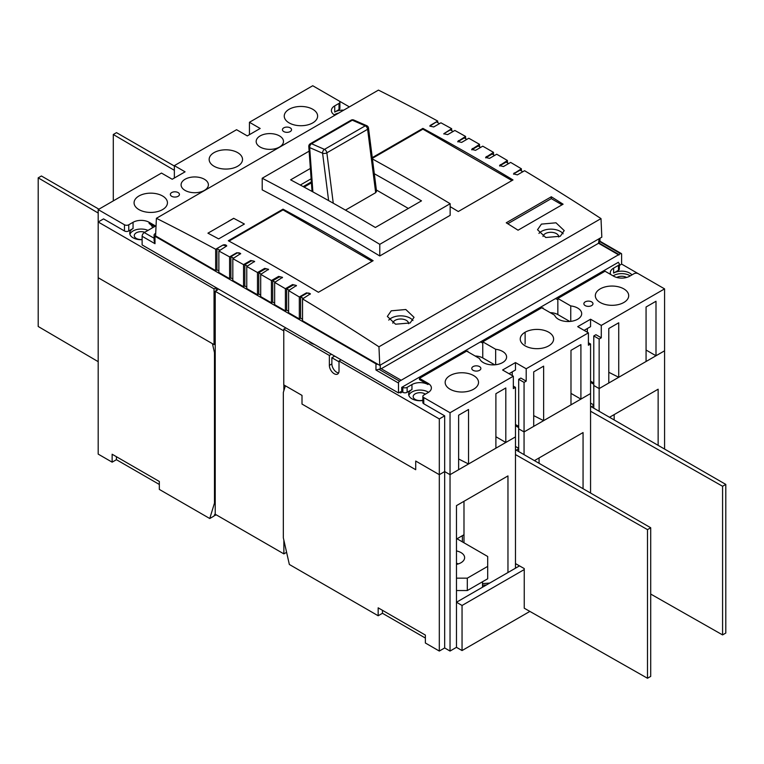 <?xml version="1.0" encoding="UTF-8"?>
<svg xmlns="http://www.w3.org/2000/svg" width="764" height="764" viewBox="0 0 764 764"><rect width="100%" height="100%" fill="white"/><g stroke="black" fill="none" stroke-linecap="round" stroke-linejoin="round"><path stroke-width="1.15" d="M456.471 563.307A12.444 7.182 180 0 1 458.486 563.851M456.471 564.405A12.444 7.182 -0 0 0 460.978 562.743A12.444 7.182 -0 0 0 464.627 557.663A12.444 7.182 -0 0 0 456.471 550.92M262.205 178.241A2433.311 1404.881 60 0 1 343.523 222.964A2433.311 1404.881 60 0 1 379.775 244.337L379.775 255.969A2427.238 1401.377 -120 0 0 343.523 234.596A2427.238 1401.377 -120 0 0 262.205 189.873L262.205 178.241L309.124 151.157M374.312 173.734A2433.311 1404.881 60 0 1 401.768 189.338A2433.311 1404.881 60 0 1 421.489 200.856L375.363 227.481A2433.311 1404.881 -120 0 0 355.642 215.964A2433.311 1404.881 -120 0 0 290.626 179.846L310.375 168.443M372.44 158.979A2433.311 1404.881 60 0 1 413.887 182.338A2433.311 1404.881 60 0 1 450.149 203.711L450.149 215.343L379.775 255.969M244.404 224.033A2427.238 1401.377 -120 0 0 233.755 218.351L228.312 221.407A7.583 4.383 180 0 1 229.324 220.911L233.755 218.351A2121.065 1224.606 60 0 1 244.394 224.033L218.657 238.893A2427.238 1401.377 60 0 0 207.932 233.173L229.324 220.911M220.022 250.334L216.938 248.558L216.938 269.864L215.658 270.609L155.579 235.923L156.4 218.303A2427.238 1401.377 60 0 1 215.658 249.255L222.84 245.11L226.727 245.941L218.867 251.003A2427.238 1401.377 60 0 1 229.601 256.885L236.783 252.731L240.67 253.591L232.819 258.662A2427.238 1401.377 60 0 1 243.544 264.64L250.735 260.495L254.613 261.383L246.762 266.455A2427.238 1401.377 60 0 1 257.487 272.528L264.678 268.384L268.556 269.3L260.705 274.372A2427.238 1401.377 60 0 1 267.677 278.382A2427.238 1401.377 60 0 1 271.43 280.55L278.621 276.406L278.621 277.361A2.273 1.318 180 0 1 282.355 277.809M228.312 240.746A2427.238 1401.377 60 0 1 281.41 270.456A2427.238 1401.377 60 0 1 318.416 292.278L373.128 260.696A2427.238 1401.377 -120 0 0 336.122 238.865A2427.238 1401.377 -120 0 0 283.014 209.164L228.312 240.746M450.149 206.633A2427.238 1401.377 60 0 1 458.295 211.523L513.007 179.941A2427.238 1401.377 -120 0 0 476.001 158.11A2427.238 1401.377 -120 0 0 422.903 128.4L372.269 157.632M156.4 218.303L378.447 90.104A2427.238 1401.377 60 0 1 437.705 121.056L429.846 126.117L433.732 126.958L440.923 122.803A2427.238 1401.377 60 0 1 451.648 128.686L443.798 133.748L447.675 134.617L454.866 130.463A2427.238 1401.377 60 0 1 465.591 136.441L457.741 141.512L461.628 142.4L468.809 138.255A2427.238 1401.377 60 0 1 479.534 144.339L471.684 149.41L475.571 150.327L482.752 146.172A2427.238 1401.377 60 0 1 489.724 150.183A2427.238 1401.377 60 0 1 493.487 152.351L485.627 157.432L489.514 158.377L496.705 154.223A2427.238 1401.377 60 0 1 507.43 160.507L499.57 165.587L503.457 166.552L510.648 162.407A2427.238 1401.377 60 0 1 521.373 168.787L513.523 173.877L517.4 174.87L524.591 170.716A2427.238 1401.377 60 0 1 601.001 218.6L601.822 237.165L379.775 365.364L302.544 320.775L302.544 298.915L310.394 293.825L306.507 292.841L299.326 296.986L299.326 318.913L300.615 318.168L302.544 319.285M408.578 323.716A7.888 4.555 -0 0 0 408.587 323.554A7.888 4.555 -0 0 0 403.717 319.352A7.888 4.555 -0 0 0 395.112 320.336A7.888 4.555 -0 0 0 392.83 323.182M538.935 233.402A13.351 7.707 180 0 1 541.428 231.406A13.351 7.707 180 0 1 563.135 233.803M541.428 224.11L537.522 229.725L545.754 237.508L560.308 236.248L564.224 230.604L555.991 222.802L541.428 224.11M558.751 237.012A7.888 4.555 -0 0 0 558.761 236.85A7.888 4.555 -0 0 0 553.89 232.648A7.888 4.555 -0 0 0 545.295 233.631A7.888 4.555 -0 0 0 543.013 236.477M388.752 320.106A13.351 7.707 180 0 1 391.254 318.111A13.351 7.707 180 0 1 412.952 320.508M391.254 310.814L387.348 316.43L395.571 324.213L410.134 322.952L414.04 317.308L405.808 309.506L391.254 310.814M216.193 514.802L215.114 515.423L215.114 513.694M609.519 417.278L658.138 389.21L658.138 445.345M614.16 414.594L614.16 419.961M507.964 572.522L507.964 475.915L456.471 505.634L456.471 647.337L462.048 650.556L462.048 605.47L456.471 602.252L456.471 611.42M215.228 343.934L214.044 344.612L98.193 277.733L98.193 454.112L112.136 462.163L112.136 454.236L159.332 481.482L159.332 489.418L209.756 518.517L214.044 516.044L215.228 513.628M463.987 501.299L463.987 534.743L456.471 539.078M286.596 552.315L283.874 553.881L283.874 540.263M283.874 390.652L283.874 384.932M283.769 330.869L215.228 291.294L217.587 289.928L217.75 288.601M283.874 553.881L215.228 514.248L215.228 291.294M215.114 515.423L214.369 514.993M112.136 462.163L116.424 459.689L159.332 484.462M285.86 327.928L283.769 329.131L283.769 384.875L302.009 395.399L302.009 404.07L302.009 395.399L285.383 385.801L283.339 392.39L283.339 537.885L289.346 564.472L378.17 615.755L378.17 607.829L425.367 635.075L425.367 643.001L439.31 651.052L444.677 647.958L450.034 651.052L456.471 647.337M378.17 615.755L382.458 613.282L425.367 638.055M380.262 365.087L380.262 368.802L380.797 368.487L401.176 380.252L399.572 381.188A1.518 0.879 120 0 0 398.493 383.041L398.493 392.954L400.642 391.712L400.642 392.954L401.711 392.333L401.711 387.377L618.401 262.272L618.401 262.835M299.326 318.913L288.601 312.715L288.601 290.606L296.451 285.516L292.564 284.552L285.383 288.706L285.383 310.862L286.662 310.117L288.601 311.234M285.383 310.862L274.648 304.664L274.648 282.422L282.508 277.342L278.621 276.406M260.705 274.372L260.705 296.613L271.43 302.811L272.719 302.067L274.648 303.184M246.762 266.455L246.762 288.563L257.487 294.761L258.776 294.016L260.705 295.133M232.819 258.662L232.819 280.512L243.544 286.71L244.833 285.965L246.762 287.083M218.867 251.003L218.867 272.462L229.601 278.659L230.89 277.915L232.819 279.032M216.938 269.864L218.867 270.981M398.493 383.041L375.964 370.034L375.964 363.845L154.996 236.267A3.037 1.748 -0 0 1 154.108 235.025A3.037 1.748 -0 0 1 154.996 233.784L155.703 233.373M375.964 363.845A3.037 1.748 -0 0 0 378.037 364.352M381.226 368.735L598.556 243.267L599.091 238.74M619.337 266.684L619.47 265.375L621.619 264.134L621.619 254.221A1.518 0.879 120 0 0 621.304 253.533A1.518 0.879 120 0 0 620.54 253.61L599.874 241.672A3.037 1.748 180 0 1 599.091 242.455M599.874 241.672L599.091 241.223M375.964 370.034L378.896 369.251L399.572 381.188M380.262 368.802A3.037 1.748 180 0 1 378.896 369.251M398.493 392.954L142.123 244.938L142.123 236.267A3.037 1.748 -60 0 1 144.262 232.552L156.057 225.743M620.54 253.61L618.936 254.536L598.556 242.771M618.936 254.536L401.176 380.252M618.936 255.033L598.556 243.267M154.108 235.025L154.108 240.708L154.996 243.697L142.123 236.267M399.572 392.333L400.642 392.954M368.506 128.065A3.037 3.037 0 0 0 366.71 125.668A3.037 1.948 113.5 0 0 365.24 125.84A3.037 1.748 60 0 1 367.618 129.288A3.037 1.452 172.8 0 0 368.506 128.065L376.547 191.325L375.678 192.681L367.618 129.288L326.858 152.819L333.257 203.214M345.462 210.129L375.678 192.681M155.579 226.01L149.142 222.295A11.374 6.57 -0 0 0 133.06 222.295L133.06 228.493L128.763 230.967A3.037 1.748 180 0 1 124.475 230.967L103.56 218.896L98.193 221.99L98.193 277.733L212.44 343.685L214.474 352.634L214.474 503.084L209.756 518.517M583.056 488.702L583.056 432.558L534.428 460.635M539.069 457.951L539.069 463.309M463.987 534.743L463.987 542.803M331.452 354.248L329.36 355.451L329.36 365.364A6.828 3.944 -120 0 0 332.34 372.23A6.828 3.944 -120 0 0 337.602 374.064A6.828 3.944 -120 0 0 339.015 370.932L339.015 361.028L439.31 418.93L439.31 474.673L444.677 471.579L439.31 474.673L415.712 461.045L415.712 469.717L302.009 404.07L415.712 469.717L415.712 461.045L439.31 474.673L439.31 651.052M462.373 541.867L462.373 535.679M458.62 458.983L468.542 463.987L468.542 409.485L458.62 415.215L458.62 469.717L450.034 474.673L444.677 471.579L450.034 474.673L515.471 436.893L515.471 568.187M515.471 425.749L518.689 427.601M518.689 379.297L524.056 382.392L526.195 381.15L520.838 378.056L518.689 379.297L518.689 428.843L524.056 431.937L590.562 393.536L590.562 493.038M590.562 382.392L593.781 384.254M593.781 335.94L599.148 339.044L601.287 337.803L595.93 334.708L593.781 335.94L593.781 385.486L599.148 388.589L664.575 350.81L664.575 449.07M215.228 502.645L214.474 503.084M215.228 352.194L214.474 352.634M439.31 418.93L444.677 415.836L444.677 647.958M570.746 321.377L570.746 305.925L557.844 298.476L605.04 271.23L613.626 276.176A11.374 6.57 -0 0 0 629.717 276.176L634.005 273.703A3.037 1.748 -0 0 1 638.293 273.703L664.575 288.878L601.287 325.416L590.562 319.218L577.689 326.658L588.414 332.846L526.195 368.764L515.471 362.575L502.597 370.005L513.332 376.203L450.034 412.741L450.034 651.052M524.056 382.392L524.056 431.937L518.689 428.843L518.689 451.543M518.689 565.417L518.689 566.334M533.711 415.635L543.634 420.639L543.634 366.137L533.711 371.867L533.711 426.369L524.056 431.937L524.056 454.637M599.148 339.044L599.148 388.589L593.781 385.486L593.781 408.186M608.793 372.278L618.725 377.282L618.725 322.78L608.793 328.51L608.793 383.012L599.148 388.589L599.148 411.29M382.458 610.302L382.458 613.282M116.424 456.71L116.424 459.689M513.58 174.182A2.273 1.318 180 0 1 514.182 173.562L520.083 170.152L522.834 171.738M499.694 166.017A2.273 1.318 180 0 1 500.239 165.511L506.14 162.102L508.662 163.553M485.78 157.909A2.273 1.318 180 0 1 486.296 157.46L492.197 154.051L494.604 155.436M471.827 149.868A2.273 1.318 180 0 1 472.353 149.41L478.254 146L480.651 147.385M457.837 141.894A2.273 1.318 180 0 1 458.41 141.35L464.302 137.95L466.823 139.401M443.836 133.987A2.273 1.318 180 0 1 444.457 133.299L450.359 129.899L453.1 131.484M429.846 126.146A2.273 1.318 180 0 1 430.514 125.248L436.416 121.848L439.501 123.625M216.938 248.558L222.84 245.148A2.273 1.318 180 0 1 225.265 244.852A2.273 1.318 180 0 1 226.717 246.008M233.631 258.194L230.89 256.608L236.783 253.199A2.273 1.318 180 0 1 239.036 252.874A2.273 1.318 180 0 1 240.622 253.858M247.345 266.111L244.833 264.659L250.735 261.25A2.273 1.318 180 0 1 254.507 261.775M261.183 274.095L258.776 272.71L264.678 269.3A2.273 1.318 180 0 1 268.412 269.759M275.126 282.155L272.719 280.76L278.621 277.361M289.184 290.263L286.662 288.811L292.564 285.411A2.273 1.318 180 0 1 296.337 285.927M303.356 298.447L300.615 296.862L306.507 293.462A2.273 1.318 180 0 1 308.761 293.128A2.273 1.318 180 0 1 310.346 294.111M215.658 270.609L215.658 249.255M437.705 122.584L437.705 121.056M230.89 256.608L230.89 277.915M229.601 278.659L229.601 256.885M451.648 130.644L451.648 128.686M244.833 264.659L244.833 285.965M243.544 286.71L243.544 264.64M465.591 138.695L465.591 136.441M258.776 272.71L258.776 294.016M257.487 294.761L257.487 272.528M479.534 146.745L479.534 144.339M272.719 280.76L272.719 302.067M271.43 302.811L271.43 280.55M493.487 154.796L493.487 152.351M286.662 288.811L286.662 310.117M507.43 162.847L507.43 160.507M300.615 296.862L300.615 318.168M521.373 170.897L521.373 168.787M507.774 223.747L551.302 198.621L562.027 204.819M551.302 196.778L506.245 222.792A2427.238 1401.377 60 0 1 518.049 230.203L563.097 204.198A2427.238 1401.377 -120 0 0 551.302 196.778L551.302 198.621M228.98 241.109L283.014 209.909L372.049 261.317M283.014 209.164L283.014 209.909M372.354 158.329L422.903 129.154L511.937 180.552M422.903 128.4L422.903 129.154M311.129 178.795L300.309 185.041M379.775 244.337L450.149 203.711M302.544 298.915A2427.238 1401.377 60 0 1 378.954 346.799L379.775 365.364M378.954 346.799L601.001 218.6M274.648 282.422A2427.238 1401.377 60 0 1 285.383 288.706M288.601 290.606A2427.238 1401.377 60 0 1 299.326 296.986M376.375 189.988L408.339 208.448L376.375 189.988M303.203 186.617L311.349 181.908M233.679 218.303L228.312 221.398M209.24 233.87A2121.065 1224.606 -120 0 0 207.932 233.173M456.471 578.157L467.31 578.157L487.69 566.391L487.69 556.488L457.015 538.773M467.31 578.157L467.31 590.543L456.471 590.543M487.69 566.391L487.69 578.778L467.31 590.543M519.491 565.876L456.471 602.252M482.523 583.61L489.705 583.066M524.247 569.562L462.048 605.47M529.872 611.41L462.048 650.556M482.523 585.224L486.487 584.928M98.193 213.032L38.2 177.85L38.2 326.486L98.193 361.668M38.2 177.85L41.418 175.987L98.909 209.183M174.354 170.315L113.292 134.502L113.292 200.884M113.292 134.502L116.51 132.64L174.354 166.036M518.689 448.754L516.273 450.149L650.708 527.762L650.708 676.398L647.49 678.26L524.247 608.211L524.247 568.578L515.471 563.593M515.471 446.453L518.689 448.315M650.708 527.762L647.49 529.624L647.49 678.26M647.49 529.624L515.471 454.59M593.781 405.397L591.365 406.792L725.8 484.414L722.582 486.267L722.582 634.913L650.708 594.058M722.582 486.267L590.562 411.233M725.8 484.414L725.8 633.05L722.582 634.913M590.562 403.106L593.781 404.958M178.107 192.576A4.555 2.626 -0 0 0 173.151 192.003A4.555 2.626 -0 0 0 170.343 194.428A4.555 2.626 -0 0 0 171.671 196.291A4.555 2.626 -0 0 0 176.637 196.854A4.555 2.626 -0 0 0 179.445 194.428A4.555 2.626 -0 0 0 178.107 192.576M290.205 127.855A4.555 2.626 -0 0 0 285.249 127.282A4.555 2.626 -0 0 0 282.441 129.708A4.555 2.626 -0 0 0 283.769 131.57A4.555 2.626 -0 0 0 288.725 132.143A4.555 2.626 -0 0 0 291.542 129.708A4.555 2.626 -0 0 0 290.205 127.855M591.632 301.885A4.555 2.626 -0 0 0 586.676 301.312A4.555 2.626 -0 0 0 583.868 303.738A4.555 2.626 -0 0 0 585.195 305.6A4.555 2.626 -0 0 0 590.161 306.163A4.555 2.626 -0 0 0 592.969 303.738A4.555 2.626 -0 0 0 591.632 301.885M479.534 366.596A4.555 2.626 -0 0 0 474.578 366.032A4.555 2.626 -0 0 0 471.77 368.458A4.555 2.626 -0 0 0 473.097 370.32A4.555 2.626 -0 0 0 478.063 370.884A4.555 2.626 -0 0 0 480.871 368.458A4.555 2.626 -0 0 0 479.534 366.596M473.642 375.582A16.684 9.636 180 0 1 478.522 382.392A16.684 9.636 180 0 1 468.227 391.292A16.684 9.636 180 0 1 450.034 389.201A16.684 9.636 180 0 1 445.154 382.392A16.684 9.636 180 0 1 455.449 373.491A16.684 9.636 180 0 1 473.642 375.582M623.816 288.878A16.684 9.636 180 0 1 628.705 295.687A16.684 9.636 180 0 1 618.401 304.588A16.684 9.636 180 0 1 600.217 302.496A16.684 9.636 180 0 1 595.328 295.687A16.684 9.636 180 0 1 605.632 286.786A16.684 9.636 180 0 1 623.816 288.878M548.724 332.225A16.684 9.636 180 0 1 553.614 339.044A16.684 9.636 180 0 1 543.309 347.945A16.684 9.636 180 0 1 525.126 345.853A16.684 9.636 180 0 1 520.236 339.044A16.684 9.636 180 0 1 530.541 330.143A16.684 9.636 180 0 1 548.724 332.225M570.746 305.925A13.656 7.879 180 0 1 577.689 308.073A13.656 7.879 180 0 1 581.691 313.651A13.656 7.879 180 0 1 573.258 320.928A13.656 7.879 180 0 1 558.379 319.218A13.656 7.879 180 0 1 554.654 315.217L541.752 307.768L482.752 341.823L495.655 349.272A13.656 7.879 180 0 1 502.597 351.43A13.656 7.879 180 0 1 506.599 356.998A13.656 7.879 180 0 1 498.166 364.285A13.656 7.879 180 0 1 483.287 362.575A13.656 7.879 180 0 1 479.563 358.564L466.661 351.115L419.465 378.371L428.05 383.318A11.374 6.57 -0 0 1 431.383 387.969A11.374 6.57 -0 0 1 428.05 392.61L423.753 395.093A3.037 1.748 -0 0 0 422.864 396.325A3.037 1.748 -0 0 0 423.753 397.567L423.753 403.755A3.037 1.748 180 0 1 422.864 402.523L422.864 396.325M425.338 394.176A6.828 3.944 -0 0 0 424.832 393.852A6.828 3.944 -0 0 0 417.392 392.992A6.828 3.944 -0 0 0 413.171 396.64A6.828 3.944 -0 0 0 415.177 399.419A6.828 3.944 -0 0 0 422.864 400.212M144.73 232.275A6.828 3.944 -0 0 0 137.797 232.16A6.828 3.944 -0 0 0 134.273 235.618A6.828 3.944 -0 0 0 136.269 238.406A6.828 3.944 -0 0 0 142.123 239.514M515.471 424.507L518.689 426.369M513.332 376.203L513.332 388.589L515.471 387.348L515.471 436.893L505.816 442.471L495.893 436.741M216.193 287.703L216.193 290.731M334.67 356.1L331.872 357.714L331.872 363.912A6.828 3.944 -120 0 0 338.614 372.918M339.015 361.028L341.107 359.815M465.668 351.698A11.374 6.57 180 0 1 464.808 350.953M480.317 341.995A11.374 6.57 180 0 1 482.752 343.065L482.752 341.823M494.69 364.82L482.752 357.934A11.374 6.57 -0 0 0 475.141 356.014M467.281 351.469L467.883 351.125A11.374 6.57 -0 0 0 467.215 351.44M540.75 308.341A11.374 6.57 180 0 1 539.9 307.596M555.409 298.648A11.374 6.57 180 0 1 557.844 299.717L557.844 298.476M569.772 321.463L557.844 314.577A11.374 6.57 -0 0 0 550.233 312.657M542.373 308.121L542.965 307.777A11.374 6.57 -0 0 0 542.306 308.083M525.126 332.225L525.126 344.039M590.562 381.15L593.781 383.012M570.985 393.384L580.907 399.114L590.562 393.536L590.562 343.991L588.414 342.759M646.067 350.036L655.999 355.766L664.575 350.81L664.575 288.878M312.734 109.271A16.684 9.636 180 0 1 317.623 116.09A16.684 9.636 180 0 1 307.319 124.99A16.684 9.636 180 0 1 289.136 122.899A16.684 9.636 180 0 1 284.246 116.09A16.684 9.636 180 0 1 294.551 107.189A16.684 9.636 180 0 1 312.734 109.271M204.389 179.253A13.656 7.879 180 0 1 208.391 184.831A13.656 7.879 180 0 1 199.958 192.117A13.656 7.879 180 0 1 185.079 190.408A13.656 7.879 180 0 1 181.087 184.831A13.656 7.879 180 0 1 189.51 177.544A13.656 7.879 180 0 1 204.389 179.253M279.481 135.906A13.656 7.879 180 0 1 283.482 141.474A13.656 7.879 180 0 1 275.05 148.76A13.656 7.879 180 0 1 260.171 147.051A13.656 7.879 180 0 1 256.169 141.474A13.656 7.879 180 0 1 264.602 134.197A13.656 7.879 180 0 1 279.481 135.906M237.642 152.628A16.684 9.636 180 0 1 242.532 159.437A16.684 9.636 180 0 1 232.227 168.338A16.684 9.636 180 0 1 214.044 166.246A16.684 9.636 180 0 1 209.155 159.437A16.684 9.636 180 0 1 219.459 150.537A16.684 9.636 180 0 1 237.642 152.628M162.551 195.976A16.684 9.636 180 0 1 167.44 202.794A16.684 9.636 180 0 1 157.145 211.695A16.684 9.636 180 0 1 138.952 209.603A16.684 9.636 180 0 1 134.072 202.794A16.684 9.636 180 0 1 144.367 193.894A16.684 9.636 180 0 1 162.551 195.976M339.015 103.388A3.037 1.748 -0 0 0 339.904 102.147L339.904 108.345A3.037 1.748 180 0 1 339.015 109.586L339.015 103.388L334.727 105.871A11.374 6.57 -0 0 0 331.395 110.513A11.374 6.57 -0 0 0 334.727 115.154L334.89 115.259M339.904 102.147A3.037 1.748 -0 0 0 339.015 100.915L312.734 85.74L249.446 122.278L260.171 128.476L247.297 135.906L236.573 129.708L174.354 165.635L185.079 171.824L172.206 179.253L161.481 173.065L98.193 209.603L98.193 221.99L214.044 288.878L214.044 344.612M124.475 230.967L124.475 224.778L98.193 209.603M124.475 224.778A3.037 1.748 -0 0 0 128.763 224.778L128.763 230.967M133.06 222.295L128.763 224.778M450.034 412.741L423.753 397.567M349.377 106.893L339.035 100.924M339.015 109.586L334.727 112.06A11.374 6.57 -0 0 1 343.724 110.159M610.684 274.486A11.374 6.57 180 0 1 610.293 272.777A11.374 6.57 180 0 1 613.626 268.126L618.448 265.337A3.037 1.748 -0 0 0 619.337 264.105L619.337 269.062A3.037 1.748 180 0 1 618.448 270.294L613.626 273.082A11.374 6.57 -0 0 1 629.717 273.082A11.374 6.57 -0 0 1 631.933 274.897M638.274 273.693L621.619 264.077M338.729 113.043A11.374 6.57 -0 0 0 334.221 114.848M630.233 275.88A11.374 6.57 -0 0 0 629.717 275.556A11.374 6.57 -0 0 0 613.11 275.88M148.006 230.394A11.374 6.57 -0 0 0 129.928 234.376M133.06 228.493A11.374 6.57 -0 0 0 129.727 233.135A11.374 6.57 -0 0 0 133.06 237.785A11.374 6.57 -0 0 0 142.123 239.676M411.958 384.559L411.958 389.516L407.126 392.304A3.037 1.748 180 0 1 402.838 392.304L402.838 387.348A3.037 1.748 -0 0 0 407.126 387.348L411.958 384.559A11.374 6.57 180 0 1 428.05 384.559L419.465 379.603L419.465 378.371M428.547 392.304A11.374 6.57 -0 0 0 428.05 391.989A11.374 6.57 -0 0 0 416.666 390.356A11.374 6.57 -0 0 0 408.826 395.399M411.958 389.516A11.374 6.57 -0 0 0 408.625 394.157A11.374 6.57 -0 0 0 411.958 398.808A11.374 6.57 -0 0 0 422.864 400.517M308.857 341.202A11.374 6.57 -0 0 0 311.12 343.065A11.374 6.57 -0 0 0 314.348 344.373M626.576 277.466A6.828 3.944 -0 0 0 626.499 277.418A6.828 3.944 -0 0 0 616.768 277.466M283.769 329.131L329.36 355.451M505.816 442.471L505.816 387.969L495.893 393.699L495.893 448.201L468.542 463.987M543.634 420.639L570.985 404.844L570.985 350.342L580.907 344.612L580.907 399.114M618.725 377.282L646.067 361.496L646.067 306.994L655.999 301.264L655.999 355.766M495.655 364.724L495.655 349.272M249.446 134.665L249.446 122.278M174.354 178.022L174.354 165.635M526.195 381.15L526.195 368.764M515.471 362.575L515.471 370.005L509.034 373.72M512.252 371.867L512.252 375.582M590.562 343.991L588.414 345.232L588.414 332.846M601.287 337.803L601.287 325.416M590.562 319.218L590.562 326.658L584.126 330.373M587.344 328.51L587.344 332.225M214.044 288.878L216.136 287.665M444.677 415.836L423.753 403.755M515.471 387.348L513.332 386.106M154.509 226.631L149.142 223.537A11.374 6.57 180 0 1 152.456 227.815M619.337 264.105A3.037 1.748 -0 0 0 618.448 262.864L617.914 262.558M402.838 387.348L402.303 387.033M311.425 182.863L304.091 187.094M402.838 392.304L401.711 391.655M339.015 361.84L331.872 357.714M154.996 236.267L154.996 243.697M144.262 232.552L154.108 238.225M366.71 125.668L353.789 120.034A3.037 1.948 113.5 0 0 352.319 120.206L311.55 143.747A3.037 1.948 113.5 0 0 309.668 147.595L312.887 191.898M328.615 200.607L322.589 153.22A3.037 1.948 113.5 0 1 324.471 149.372L365.24 125.84L352.319 120.206A3.037 1.748 60 0 0 351.058 120.196L310.299 143.727A3.037 1.748 60 0 1 311.55 143.747L324.471 149.372A3.037 1.748 60 0 1 326.858 152.819A3.037 1.452 -7.2 0 1 322.589 153.22L309.668 147.595A3.037 1.595 -4.2 0 1 308.79 146.573A3.037 3.037 0 0 1 310.299 143.727M514.182 172.941L514.182 173.562M500.239 164.661L500.239 165.511M486.296 156.505L486.296 157.46M472.353 148.483L472.353 149.41M458.41 140.595L458.41 141.35M250.735 260.495L250.735 261.25M264.678 268.384L264.678 269.3M292.564 284.552L292.564 285.411M306.507 292.841L306.507 293.462M331.872 363.912L329.36 365.364M482.752 357.934L482.752 343.065M557.844 314.577L557.844 299.717M334.727 105.871L334.727 112.06M613.626 268.126L613.626 273.082M149.142 223.537L149.142 222.295M407.126 387.348L407.126 392.304M428.05 384.559L428.05 383.318M618.448 270.294L618.448 265.337M599.979 241.328L599.979 238.225M599.979 241.223L621.304 253.533M353.789 120.034A3.037 3.037 0 0 0 351.058 120.196M312.046 191.43L308.79 146.573M482.523 581.767L482.523 587.21"/></g></svg>
